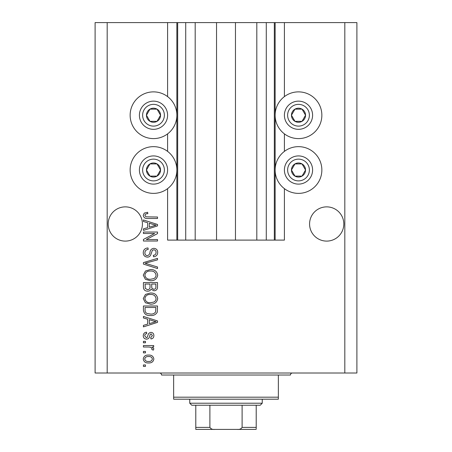 <?xml version="1.0" encoding="UTF-8"?>
<svg xmlns="http://www.w3.org/2000/svg" width="452" height="452" viewBox="0 0 452 452"><rect width="100%" height="100%" fill="white"/><g stroke="black" fill="none" stroke-linecap="round" stroke-linejoin="round"><path stroke-width="0.68" d="M195.191 22.6L195.191 240.097L216.536 240.097L216.536 22.6L167.596 22.6L167.596 96.609M167.596 133.865L167.596 151.386M167.596 188.642L167.596 240.097L177.67 240.097L177.67 22.6M185.721 22.6L185.721 240.097L177.67 240.097M195.191 240.097L185.721 240.097M216.536 240.097L235.464 240.097L235.464 22.6L216.536 22.6M266.279 22.6L266.279 240.097L274.33 240.097L274.33 22.6L256.809 22.6L256.809 240.097L235.464 240.097M256.809 22.6L235.464 22.6M266.279 240.097L256.809 240.097M274.33 22.6L275.138 22.6L275.138 240.097L274.33 240.097M284.404 188.642L284.404 240.097L275.138 240.097M344.819 22.6L344.819 373.013L356.899 373.013L356.899 22.6L284.404 22.6L284.404 96.609M284.404 133.865L284.404 151.386M284.404 22.6L275.138 22.6M343.808 223.989A17.119 17.119 0 0 0 326.694 206.869A17.119 17.119 0 0 0 309.575 223.989A17.119 17.119 0 0 0 326.694 241.102A17.119 17.119 0 0 0 343.808 223.989M142.425 223.989A17.119 17.119 0 0 0 125.306 206.869A17.119 17.119 0 0 0 108.192 223.989A17.119 17.119 0 0 0 125.306 241.102A17.119 17.119 0 0 0 142.425 223.989M298.501 91.875A23.363 23.363 0 0 0 275.138 115.237A23.363 23.363 0 0 0 298.501 138.6A23.363 23.363 0 0 0 321.858 115.237A23.363 23.363 0 0 0 298.501 91.875M298.501 146.651A23.363 23.363 0 0 1 321.858 170.014A23.363 23.363 0 0 1 298.501 193.377A23.363 23.363 0 0 1 275.138 170.014A23.363 23.363 0 0 1 298.501 146.651M153.499 138.6A23.363 23.363 0 0 1 130.142 115.237A23.363 23.363 0 0 1 153.499 91.875A23.363 23.363 0 0 1 176.862 115.237A23.363 23.363 0 0 1 153.499 138.6M153.499 193.377A23.363 23.363 0 0 0 176.862 170.014A23.363 23.363 0 0 0 153.499 146.651A23.363 23.363 0 0 0 130.142 170.014A23.363 23.363 0 0 0 153.499 193.377M154.652 233.509L143.431 233.509L143.431 232.04L157.528 232.04L157.528 233.599L146.29 239.549L157.528 239.549L157.528 241.012L143.431 241.012L143.431 239.447L154.652 233.509M147.352 257.126C144.696 256.86 143.324 255.38 143.25 252.685C143.431 249.719 145.019 248.148 148.007 247.967L148.194 249.436C146.126 249.623 145.024 250.747 144.894 252.809C144.883 254.504 145.685 255.453 147.312 255.657C148.951 255.222 149.838 254.047 149.979 252.137C150.352 249.843 151.64 248.577 153.849 248.334C156.33 248.549 157.618 249.911 157.714 252.425C157.578 255.109 156.177 256.55 153.499 256.759L153.318 255.295C155.081 255.16 155.996 254.222 156.064 252.476C156.087 250.883 155.341 249.99 153.816 249.798L152.386 250.261L150.719 254.951C150.058 256.38 148.934 257.103 147.352 257.126M157.528 268.533L143.431 264.092L143.431 262.578L157.528 258.363L157.528 259.872L145.081 263.256L157.528 267.008L157.528 268.533M143.25 275.155L145.459 271.002L150.296 269.573C154.488 269.403 156.963 271.268 157.714 275.166C156.98 278.986 154.567 280.845 150.465 280.743L145.403 279.302L143.25 275.155M143.25 298.591L145.459 294.433L150.296 293.009C154.488 292.839 156.963 294.704 157.714 298.597C156.98 302.422 154.567 304.281 150.465 304.173L145.403 302.738L143.25 298.591M147.64 319.197L143.431 317.965L143.431 316.44L157.528 320.943L157.528 322.372L143.431 326.875L143.431 325.355L147.64 324.124L147.64 319.197M145.448 366.419L143.431 366.419L143.431 364.956L145.448 364.956L145.448 366.419M344.819 373.013L95.101 373.013L95.101 22.6L107.18 22.6L107.18 373.013M167.596 22.6L107.18 22.6M148.663 362.945C145.606 363.137 143.804 361.82 143.25 359.007C143.792 356.232 145.561 354.922 148.555 355.069C151.561 354.91 153.335 356.221 153.866 359.007C153.347 361.753 151.612 363.063 148.663 362.945M145.448 352.871L143.431 352.871L143.431 351.407L145.448 351.407L145.448 352.871M148.748 347.017L143.431 347.017L143.431 345.548L153.686 345.548L153.686 347.017L152.047 347.017L153.866 348.746L153.318 350.125L151.855 349.577L152.036 348.588L150.838 347.277L148.748 347.017M145.448 342.802L143.431 342.802L143.431 341.339L145.448 341.339L145.448 342.802M146.555 339.141C144.431 338.983 143.324 337.83 143.25 335.678C143.357 333.616 144.454 332.452 146.544 332.186L146.725 333.649C145.442 333.796 144.776 334.503 144.713 335.779L146.301 337.678L147.233 337.345L147.798 335.96C148.047 333.926 149.098 332.728 150.945 332.367C152.866 332.565 153.838 333.644 153.866 335.616C153.833 337.576 152.855 338.689 150.94 338.96L150.753 337.497L152.403 335.672L151.149 333.836L150.296 334.299L149.708 335.938C149.465 337.91 148.409 338.977 146.555 339.141M150.556 315.524C146.386 315.778 144.007 313.993 143.431 310.162L143.431 306.004L157.528 306.004L157.268 312.219C155.793 314.654 153.556 315.756 150.556 315.524M147.572 291.178C144.832 291.06 143.453 289.636 143.431 286.913L143.431 282.573L157.528 282.573L157.528 286.941C157.516 289.308 156.335 290.596 153.985 290.811L151.03 289.235C150.301 290.585 149.149 291.235 147.572 291.178M147.64 222.712L143.431 221.486L143.431 219.96L157.528 224.463L157.528 225.887L143.431 230.396L143.431 228.87L147.64 227.638L147.64 222.712M143.25 215.31L144.244 213.107L147.64 212.27L147.827 213.734C146.301 213.553 145.324 214.101 144.894 215.378L145.962 216.836L157.528 217.028L157.528 218.491L147.962 218.491C145.295 218.779 143.725 217.717 143.25 215.31M152.403 358.967C151.878 357.176 150.595 356.362 148.561 356.538C146.493 356.362 145.211 357.199 144.713 359.046C145.245 360.837 146.533 361.651 148.561 361.476C150.629 361.651 151.912 360.815 152.403 358.967M153.392 321.005L149.29 319.677L149.29 323.638L156.059 321.66L153.392 321.005M155.883 307.467L145.081 307.467L145.081 309.982C144.956 311.665 145.64 312.835 147.132 313.502L150.578 314.061C152.708 314.259 154.381 313.552 155.601 311.936L155.883 307.467M156.064 298.608C155.454 295.625 153.522 294.246 150.273 294.472C147.239 294.382 145.448 295.749 144.894 298.58C145.487 301.495 147.358 302.868 150.51 302.71L153.697 302.1C155.183 301.399 155.974 300.241 156.064 298.608M155.883 284.037L151.669 284.037L151.804 288.065L153.753 289.348C155.392 289.15 156.104 288.184 155.883 286.432L155.883 284.037M150.024 284.037L145.081 284.037L145.256 288.359L147.561 289.709C149.324 289.557 150.143 288.562 150.024 286.737L150.024 284.037M156.064 275.178C155.454 272.189 153.522 270.81 150.273 271.036C147.239 270.946 145.448 272.313 144.894 275.144C145.487 278.059 147.358 279.438 150.51 279.274L153.697 278.664C155.183 277.969 155.974 276.805 156.064 275.178M153.392 224.52L149.29 223.192L149.29 227.158L156.059 225.175L153.392 224.52M159.607 118.763A7.051 7.051 0 0 0 149.979 109.135A7.051 7.051 0 0 0 149.979 121.339A7.051 7.051 0 0 0 159.607 118.763M158.788 118.288L160.55 115.237L157.025 109.135L149.979 109.135L146.454 115.237L149.979 121.339L157.025 121.339L158.788 118.288M141.295 108.192A14.097 14.097 0 0 1 160.55 103.028A14.097 14.097 0 0 1 165.709 122.289A14.097 14.097 0 0 1 146.454 127.447A14.097 14.097 0 0 1 141.295 108.192A14.097 14.097 0 0 0 146.454 127.447A14.097 14.097 0 0 0 165.709 122.289M160.55 115.237L157.025 109.135L149.979 109.135L146.454 115.237L149.979 121.339L157.025 121.339L160.55 115.237M304.603 118.763A7.051 7.051 0 0 0 294.975 109.135A7.051 7.051 0 0 0 294.975 121.339A7.051 7.051 0 0 0 304.603 118.763M303.784 118.288L305.546 115.237L302.021 109.135L294.975 109.135L291.45 115.237L294.975 121.339L302.021 121.339L303.784 118.288M286.291 108.192A14.097 14.097 0 0 1 305.546 103.028A14.097 14.097 0 0 1 310.705 122.289A14.097 14.097 0 0 1 291.45 127.447A14.097 14.097 0 0 1 286.291 108.192A14.097 14.097 0 0 0 291.45 127.447A14.097 14.097 0 0 0 310.705 122.289M305.546 115.237L302.021 109.135L294.975 109.135L291.45 115.237L294.975 121.339L302.021 121.339L305.546 115.237M304.603 173.54A7.051 7.051 0 0 0 294.975 163.912A7.051 7.051 0 0 0 294.975 176.116A7.051 7.051 0 0 0 304.603 173.54M303.784 173.065L305.546 170.014L302.021 163.912L294.975 163.912L291.45 170.014L294.975 176.116L302.021 176.116L303.784 173.065M286.291 162.969A14.097 14.097 0 0 1 305.546 157.804A14.097 14.097 0 0 1 310.705 177.065A14.097 14.097 0 0 1 291.45 182.224A14.097 14.097 0 0 1 286.291 162.969A14.097 14.097 0 0 0 291.45 182.224A14.097 14.097 0 0 0 310.705 177.065M305.546 170.014L302.021 163.912L294.975 163.912L291.45 170.014L294.975 176.116L302.021 176.116L305.546 170.014M159.607 173.54A7.051 7.051 0 0 0 149.979 163.912A7.051 7.051 0 0 0 149.979 176.116A7.051 7.051 0 0 0 159.607 173.54M158.788 173.065L160.55 170.014L157.025 163.912L149.979 163.912L146.454 170.014L149.979 176.116L157.025 176.116L158.788 173.065M141.295 162.969A14.097 14.097 0 0 1 160.55 157.804A14.097 14.097 0 0 1 165.709 177.065A14.097 14.097 0 0 1 146.454 182.224A14.097 14.097 0 0 1 141.295 162.969A14.097 14.097 0 0 0 146.454 182.224A14.097 14.097 0 0 0 165.709 177.065M157.025 176.116L160.55 170.014L157.025 163.912L149.979 163.912L146.454 170.014L149.979 176.116M159.545 373.013A2.011 2.011 0 0 1 161.556 375.024L173.641 375.024L173.641 397.178L278.359 397.178L278.359 375.024L173.641 375.024M292.455 373.013A2.011 2.011 0 0 0 290.444 375.024L278.359 375.024M278.359 397.178L278.359 399.189L173.641 399.189L173.641 397.178M244.329 429.4L207.671 429.4L244.329 429.4M262.25 403.218L260.233 405.235L191.767 405.235L189.75 403.218L262.25 403.218L262.25 399.189M189.75 403.218L189.75 399.189M256.211 405.235L256.211 428.66M256.211 429.4L195.789 429.4L195.789 427.389L209.892 427.389C210.982 428.999 212.615 429.671 214.785 429.4M237.215 429.4C239.39 429.666 241.023 428.999 242.108 427.389L256.211 427.389M242.108 405.235L242.108 427.389M209.892 405.235L209.892 427.389M195.789 427.999L195.789 429.4M195.789 405.235L195.789 427.389M176.862 22.6L176.862 240.097M162.918 120.673A10.876 10.876 0 0 0 158.94 105.819A10.876 10.876 0 0 0 144.081 109.802A10.876 10.876 0 0 0 148.064 124.656A10.876 10.876 0 0 0 162.918 120.673M307.919 120.673A10.876 10.876 0 0 0 303.936 105.819A10.876 10.876 0 0 0 289.082 109.802A10.876 10.876 0 0 0 293.06 124.656A10.876 10.876 0 0 0 307.919 120.673M307.919 175.449A10.876 10.876 0 0 0 303.936 160.596A10.876 10.876 0 0 0 289.082 164.579A10.876 10.876 0 0 0 293.06 179.433A10.876 10.876 0 0 0 307.919 175.449M162.918 175.449A10.876 10.876 0 0 0 158.94 160.596A10.876 10.876 0 0 0 144.081 164.579A10.876 10.876 0 0 0 148.064 179.433A10.876 10.876 0 0 0 162.918 175.449"/></g></svg>
